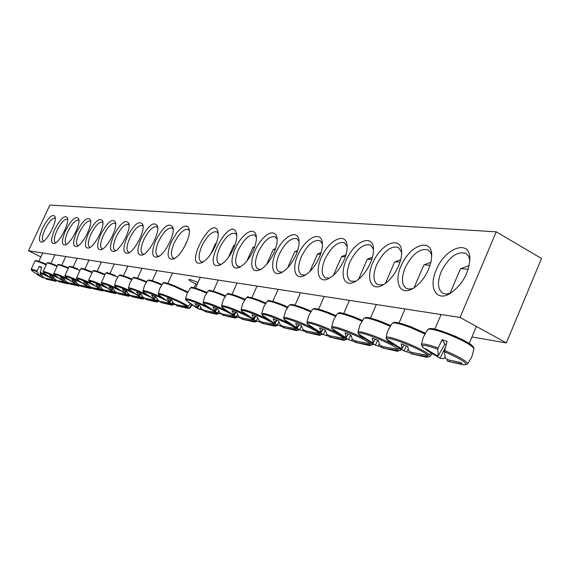 <?xml version="1.0" encoding="UTF-8"?>
<svg xmlns="http://www.w3.org/2000/svg" width="570" height="570" viewBox="0 0 570 570"><rect width="100%" height="100%" fill="white"/><g stroke="black" fill="none" stroke-linecap="round" stroke-linejoin="round"><path stroke-width="0.85" d="M413.186 288.392L409.524 289.14L406.439 288.434C401.586 284.979 401.152 278.103 405.135 267.807C412.245 253.964 419.891 247.993 428.077 249.902L430.457 252.175L431.789 255.809M428.683 269.19L431.226 261.117L431.711 253.885C430.592 238.887 412.659 244.209 403.154 261.687C393.2 278.922 398.352 296.307 411.932 289.09C418.829 285.214 424.408 278.58 428.683 269.19M28.5 250.764L460.068 317.462L496.221 231.805L49.868 205.05L28.5 250.764L40.89 256.906M398.565 265.998C401.016 260.184 402.021 255.025 401.586 250.508C400.268 236.728 383.639 242.364 374.675 259.015C365.313 275.453 369.652 291.947 382.199 285.442C388.854 281.765 394.305 275.289 398.565 265.998M344.024 260.205C346.574 254.206 347.572 249.012 347.016 244.623C345.498 232.888 331.028 238.894 322.969 254.113C314.597 269.168 317.661 284.138 328.47 278.759C334.633 275.445 339.82 269.261 344.024 260.205M295.937 255.104C298.552 249.012 299.542 243.86 298.915 239.657C297.326 229.553 284.572 235.724 277.248 249.745C269.66 263.625 271.79 277.326 281.195 272.802C286.895 269.788 291.812 263.889 295.937 255.104M253.23 250.572C255.873 244.452 256.856 239.4 256.194 235.396L254.989 232.567L252.859 231.228L249.981 231.477L246.618 233.28L243.055 236.472L239.599 240.775L236.529 245.812L234.106 251.185L232.532 256.422L231.933 261.103L232.389 264.815L233.85 267.245L236.208 268.156L239.272 267.458C244.537 264.708 249.197 259.079 253.23 250.572M215.04 246.518C217.69 240.426 218.681 235.481 217.996 231.698C212.396 212.56 182.649 269.489 201.823 262.656C206.696 260.134 211.107 254.754 215.04 246.518M65.507 230.651C61.382 240.64 61.389 245.406 65.529 244.936C71.172 243.191 80.769 224.309 78.76 218.901C76.002 215.382 71.585 219.3 65.507 230.651M88.521 233.087C84.246 243.611 84.389 248.584 88.956 248.007C94.998 246.076 104.787 226.874 102.714 221.039C99.722 217.07 94.99 221.089 88.521 233.087M113.615 235.752C109.169 246.86 109.476 252.054 114.541 251.349C121.018 249.204 131.007 229.71 128.87 223.397C125.607 218.894 120.519 223.02 113.615 235.752M141.082 238.666C136.451 250.43 136.957 255.873 142.607 254.997C149.554 252.617 159.728 232.859 157.541 226.019C153.971 220.889 148.485 225.107 141.082 238.666M171.264 241.872C166.44 254.377 167.195 260.084 173.537 259.008C180.989 256.35 191.342 236.386 189.126 228.962L187.965 226.675L185.948 225.891L181.745 227.63L176.935 232.453L171.264 241.872M42.558 228.214C38.539 237.825 38.425 242.45 42.209 242.079C47.538 240.483 57.057 221.694 55.098 216.636C52.533 213.486 48.35 217.341 42.558 228.214M436.221 269.995C428.426 287.18 435.879 301.644 449.395 293.949C462.22 285.214 469.046 273.258 469.88 258.096C469.402 238.794 444.778 248.121 436.221 269.995M155.81 240.234C151.078 252.353 151.706 257.925 157.69 256.956C164.88 254.441 175.147 234.569 172.945 227.444C169.204 221.958 163.49 226.219 155.81 240.234M127.032 237.177C122.493 248.606 122.899 253.921 128.243 253.13C134.948 250.871 145.029 231.242 142.871 224.673C139.458 219.87 134.178 224.038 127.032 237.177M100.797 234.391C96.43 245.2 96.651 250.28 101.46 249.639C107.709 247.608 117.605 228.257 115.496 222.186C112.376 217.961 107.474 222.029 100.797 234.391M76.772 231.84C72.575 242.093 72.647 246.96 76.986 246.44C82.828 244.601 92.518 225.563 90.48 219.949C87.609 216.208 83.042 220.177 76.772 231.84M54.692 229.496C50.652 239.25 50.602 243.917 54.535 243.497C60 241.837 69.497 223.119 67.524 217.911C64.88 214.591 60.598 218.453 54.692 229.496M233.614 248.492C236.265 242.378 237.248 237.377 236.579 233.486C230.686 213.059 199.593 272.289 220.034 264.993C225.1 262.364 229.632 256.863 233.614 248.492M273.971 252.774C276.6 246.66 277.59 241.552 276.942 237.448L275.702 234.391L273.465 232.888L270.444 233.044L266.903 234.833L263.155 238.082L259.528 242.514L256.315 247.729L253.8 253.294L252.196 258.737L251.634 263.589L252.182 267.437L253.792 269.931L256.35 270.836L259.621 270.059C265.107 267.18 269.888 261.423 273.971 252.774M319.25 257.576C321.836 251.52 322.827 246.34 322.235 242.043C320.668 231.163 307.102 237.277 299.428 251.869C291.469 266.311 294.027 280.618 304.102 275.695C310.03 272.538 315.082 266.496 319.25 257.576M370.407 263.005C372.915 257.084 373.913 251.897 373.414 247.437C371.975 234.74 356.485 240.59 348.006 256.493C339.164 272.204 342.812 287.907 354.447 282.007C360.853 278.516 366.175 272.182 370.407 263.005M496.221 231.805L541.5 258.502L506.345 342.919L471.946 336.956M383.489 284.736L377.632 284.694C373.072 281.416 372.744 274.769 376.663 264.751C383.489 251.434 390.714 245.634 398.352 247.344L401.693 252.417M355.758 281.288L350.657 281.188C346.361 278.082 346.14 271.648 349.98 261.887C356.549 249.061 363.404 243.418 370.536 244.958L373.549 249.332M329.802 278.046L325.349 277.896C321.295 274.94 321.159 268.705 324.936 259.193C331.263 246.831 337.775 241.338 344.458 242.72L347.173 246.496M305.449 274.975L301.551 274.804C297.725 271.983 297.668 265.941 301.38 256.664C307.487 244.73 313.678 239.379 319.962 240.626L322.406 243.896M282.556 272.075L279.136 271.883C275.517 269.197 275.538 263.326 279.186 254.284C285.078 242.742 290.985 237.533 296.899 238.652L299.1 241.488M260.989 269.339L257.989 269.126C254.562 266.56 254.647 260.861 258.231 252.033C263.939 240.861 269.574 235.788 275.153 236.799L277.134 239.258M240.633 266.739L237.996 266.518C234.755 264.067 234.897 258.524 238.424 249.902C243.946 239.087 249.339 234.128 254.612 235.047L256.4 237.184M221.395 264.273L219.08 264.053C216.002 261.701 216.201 256.315 219.664 247.886C225.022 237.398 230.187 232.56 235.182 233.387L236.785 235.246M203.184 261.936L201.146 261.716C198.225 259.457 198.467 254.213 201.873 245.976C207.074 235.795 212.033 231.071 216.764 231.819L218.21 233.436M55.81 242.784L55.361 242.656C53.58 241.117 54.129 237.035 57.007 230.415C60.969 222.656 64.396 218.894 67.303 219.137L67.723 219.457M66.811 244.224L66.277 244.088C64.417 242.499 64.951 238.331 67.873 231.584C71.92 223.647 75.461 219.813 78.482 220.084L78.959 220.462M78.282 245.727L77.655 245.577C75.717 243.932 76.23 239.678 79.194 232.802C83.341 224.673 86.989 220.768 90.138 221.067L90.687 221.516M90.26 247.287L89.533 247.131C87.502 245.435 87.994 241.082 91.008 234.07C95.254 225.748 99.016 221.759 102.308 222.101L102.921 222.628M102.771 248.919L101.937 248.755C99.814 246.995 100.284 242.542 103.341 235.396C107.687 226.874 111.578 222.799 115.012 223.176L115.71 223.796M115.867 250.629L114.905 250.444C112.682 248.627 113.124 244.074 116.237 236.778C120.69 228.043 124.709 223.889 128.3 224.302L129.084 225.022M129.575 252.41L128.471 252.218C126.148 250.337 126.561 245.67 129.718 238.224C134.292 229.268 138.453 225.022 142.208 225.485L143.084 226.319M143.946 254.277L142.685 254.078C140.249 252.125 140.633 247.344 143.84 239.742C148.535 230.544 152.846 226.205 156.786 226.725L157.762 227.686M159.037 256.236L157.598 256.023C155.033 253.999 155.389 249.097 158.652 241.331C163.469 231.89 167.943 227.451 172.076 228.021L173.166 229.133M197.142 284.473C191.912 282.1 189.14 280.476 188.82 279.592C189.667 279.243 192.731 280.24 197.989 282.578M174.89 258.288L173.244 258.067C170.558 255.959 170.872 250.935 174.192 243.005C179.144 233.294 183.789 228.755 188.129 229.382L189.347 230.665M450.756 293.165L446.495 294.091L442.897 293.286C437.682 289.596 437.097 282.435 441.166 271.812C448.64 257.284 456.827 251.106 465.74 253.287L468.469 255.959L469.908 260.226M43.634 241.245L43.363 241.16C41.66 239.671 42.23 235.688 45.059 229.204C48.913 221.637 52.233 217.961 55.005 218.175L55.29 218.367M506.345 342.919L460.068 317.462M423.916 348.298L423.232 347.75C419.883 344.187 424.7 344.629 437.696 349.075L442.135 339.649L444.586 340.575L447.072 341.551L444.279 351.626C462.576 359.748 469.146 364.173 463.987 364.9L463.111 364.8M445.006 356.913L443.809 358.58L440.51 358.452L426.26 350.051L425.256 348.569L436.15 355.103L438.358 355.545L437.696 349.075M444.279 351.626L445.426 358.302L448.369 359.87L461.144 362.541L461.992 363.966L448.027 361.387M447.101 360.924L447.543 359.385M438.052 347.928C427.764 344.301 422.213 343.19 421.408 344.601L423.232 347.75L440.517 358.452M445.199 347.743L440.083 358.188M450.008 293.443L460.325 269.111L460.895 268.62L468.262 269.268M469.253 265.499L461.016 268.57M438.358 355.545L444.885 344.145L446.139 344.536M437.154 356.635L437.874 355.409M449.595 360.219L449.324 361.38M426.26 350.051L426.552 349.481M442.135 339.649L444.885 344.145M31.763 270.508L31.656 270.408C30.915 269.582 32.661 269.981 36.893 271.612L39.195 266.333L41.653 267.337L40.171 272.966L50.395 277.768M33.723 272.168L39.608 275.695L36.893 271.612M39.608 275.695L40.719 274.006M39.195 266.333L41.46 267.857M45.664 278.26L42.429 277.547L36.95 274.434M53.744 279.621L55.162 281.238M40.171 272.966L43.149 277.148L45.037 278.075L51.549 279.442L53.074 280.454L46.54 279.222M46.811 278.573L46.662 279.143M45.956 279.001L46.134 278.395M42.786 276.799L42.429 277.547M40.548 276.628L41.432 275.125M158.759 295.011L158.923 295.196C154.734 291.377 180.32 301.68 187.373 306.681L188.321 306.282L190.23 303.774M191.506 304.701L189.717 307.401L188.228 308.477L189.945 307.985L189.717 307.401M176.686 305.157L170.516 303.112L161.73 297.469M169.682 302.677L171.349 299.841M188.805 307.829L177.377 305.997M158.923 295.196L168.065 301.416L169.155 301.637L167.181 298.146L171.584 299.927L173.772 303.504L176.045 304.644L187.373 306.681M183.882 247.907L187.366 240.561M177.826 305.149L177.641 305.898M176.536 305.67L176.771 304.857M169.155 301.637L170.487 299.528M172.753 302.121L171.941 303.81M173.423 304.323L172.233 305.199L173.829 304.409M160.975 301.943L154.719 299.849L146.861 294.818M154.142 299.542L155.752 296.799M172.724 304.558L161.638 302.777M143.54 292.139L143.64 292.246C140.619 289.553 154.47 294.483 164.972 299.877M161.531 297.319C150.737 292.417 144.559 290.237 142.992 290.786L143.626 292.225L152.518 298.302L153.558 298.509L151.542 295.089L155.817 296.82L158.04 300.326L160.27 301.445L171.107 303.411M162.058 301.95L161.873 302.677M160.818 302.463L161.053 301.673M153.558 298.509L154.848 296.471M157.099 299.115L156.365 300.654M158.082 301.216L156.992 302.079L158.496 301.288M146.013 298.88L139.707 296.749L132.653 292.26M139.344 296.557L140.861 293.978M157.413 301.437L146.647 299.706M129.027 289.368L129.091 289.432C129.169 287.921 135.909 290.322 149.304 296.635M129.091 289.432L137.712 295.338L138.702 295.538L136.657 292.182L140.811 293.863L143.056 297.305L145.243 298.395L155.624 300.297M147.039 298.901L146.853 299.606M145.856 299.407L146.084 298.644M138.702 295.538L139.956 293.564M142.194 296.236L141.524 297.64M143.469 298.245L142.464 299.108L143.961 298.673L143.875 298.31M131.741 295.958L127.367 294.776L119.073 289.788M125.229 293.707L126.64 291.313M142.814 298.459L132.354 296.785M131.243 291.213C121.41 286.781 115.838 284.815 114.534 285.314L115.19 286.724C115.133 285.257 121.545 287.536 134.42 293.571M115.418 286.931L123.59 292.51L124.538 292.702L122.465 289.41L126.504 291.049L128.77 294.426L130.922 295.495L140.868 297.333M132.717 296.001L132.539 296.685M131.585 296.493L131.805 295.752M124.538 292.702L125.763 290.786M127.986 293.486L127.367 294.776M129.525 295.403L128.599 296.265L130.038 295.844L129.91 295.459M118.125 293.172L113.858 292.032L106.084 287.401M111.763 290.992L113.074 288.762M128.877 295.623L118.703 293.992M126.797 294.505L117.249 292.724L115.14 291.676L112.86 288.363L108.927 286.767L111.022 289.995L110.117 289.809L101.895 284.124C101.802 282.727 107.922 284.915 120.263 290.664M119.052 293.229L118.874 293.892M117.962 293.707L118.175 292.994M111.022 289.995L112.219 288.135M114.427 290.85L113.858 292.032M116.209 292.688L115.354 293.55L116.729 293.144L116.565 292.731M105.108 290.508L100.947 289.418L93.637 285.1M98.888 288.399L100.113 286.318M115.567 292.909L105.657 291.32M103.768 285.698C94.763 281.673 89.711 279.884 88.599 280.333L90.145 282.471L89.198 281.637C89.07 280.319 94.926 282.406 106.775 287.914M90.138 282.464L97.242 287.237L98.104 287.408L95.995 284.238L99.828 285.798L102.123 289.047L104.189 290.073L113.359 291.797M105.992 290.579L105.821 291.227M104.944 291.049L105.151 290.351M98.104 287.408L99.273 285.606M101.474 288.32L100.947 289.418M103.804 290.123L104.004 290.565L104.353 290.123M103.469 290.087L102.678 290.957L104.004 290.565M92.661 287.964L88.599 286.91L81.71 282.877M86.576 285.912L87.716 283.967M102.835 290.315L93.181 288.762M90.958 283.14C82.337 279.293 77.506 277.576 76.48 278.003L78.297 280.347L77.05 279.264C76.9 278.01 82.515 280.02 93.9 285.292M78.29 280.347L84.93 284.765L85.757 284.936L83.633 281.822L87.367 283.347L89.668 286.532L91.699 287.544L100.52 289.211M93.494 288.042L93.33 288.677M92.497 288.506L92.696 287.829M85.757 284.936L86.897 283.183M89.084 285.898L88.599 286.91M91.286 287.601L90.544 288.47L91.82 288.092L91.578 287.622M80.74 285.52L76.772 284.516L70.274 280.732M74.784 283.532L75.853 281.715M90.644 287.836L81.232 286.318M65.55 277.113L65.422 276.992C65.244 275.802 70.616 277.733 81.546 282.77M65.985 277.49L73.138 282.406L73.929 282.563L71.799 279.507L75.439 281.003L77.748 284.131L79.743 285.114L88.229 286.738M81.538 285.62L81.375 286.233M80.577 286.069L80.769 285.413M73.929 282.563L75.04 280.86M77.221 283.575L76.772 284.516M79.6 285.207L78.916 286.09L80.142 285.72L79.864 285.228M69.312 283.183L65.443 282.214L59.294 278.666M63.484 281.252L64.488 279.549M78.966 285.456L69.782 283.974M54.399 274.932L54.271 274.818C54.064 273.685 59.187 275.524 69.64 280.319M55.119 275.559L61.845 280.148L62.6 280.298L60.456 277.298L64.011 278.751L66.327 281.829L68.286 282.791L76.458 284.366M70.074 283.29L69.918 283.896M69.148 283.739L69.34 283.098M62.6 280.298L63.69 278.637M65.856 281.338L65.443 282.214M68.4 282.919L67.766 283.176L67.759 283.81L68.949 283.447L68.621 282.934M57.862 280.732L54.57 280.012L48.742 276.671M52.647 279.065L53.594 277.462M67.766 283.176L58.803 281.73M58.354 280.946L57.948 280.754M43.705 272.838L43.584 272.731C43.349 271.655 48.243 273.408 58.261 277.989M44.681 273.693L51.008 277.975L51.735 278.124L49.59 275.168L53.053 276.592L55.368 279.613L57.299 280.561L65.18 282.093M59.081 281.06L58.924 281.651M58.19 281.502L58.375 280.875M51.735 278.124L52.796 276.507M54.955 279.193L54.57 280.012M218.303 313.372L216.75 314.312L218.602 313.471M204.687 310.892L197.377 308.263L188.129 302.086M197.377 308.263L199.144 305.256M217.484 313.671L205.428 311.74M215.054 311.811L216.351 312.474M206.703 306.382C194.555 300.81 187.509 298.338 185.549 298.972L186.155 300.461C183.02 297.405 200.661 303.839 211.406 309.717M186.155 300.461L195.788 306.966L196.978 307.209L195.075 303.596L199.707 305.456L201.83 309.161L204.181 310.351L216.08 312.495M210.8 254.063L215.474 243.675L216.315 243.39M205.941 310.849L205.742 311.633M204.544 311.391L204.794 310.529M196.978 307.209L198.374 304.978M200.676 307.451L199.714 309.446M236.814 317.077L234.719 318.024M222.692 314.583L215.175 311.854L205.129 305.071M215.175 311.854L217.006 308.74M235.93 317.426L223.461 315.431M203.568 303.76L203.654 303.846C199.735 299.856 227.551 310.978 234.548 316.229L234.954 316.186M203.654 303.846L213.615 310.536L214.869 310.793L213.023 307.102L217.804 309.018L219.878 312.802L222.279 314.02L234.548 316.229M228.342 257.498L233.693 245.556L234.918 245.257M224.017 314.512L223.818 315.324M222.549 315.067L222.813 314.177M214.869 310.793L216.301 308.477M218.631 310.849L217.569 313.065M220.932 313.806L221.132 313.415M241.68 318.473L233.957 315.645L223.397 308.47M261.744 322.584L256.358 320.953L254.434 322.029L256.5 321.459L256.443 320.988M233.957 315.645L235.859 312.41M255.388 321.394L242.478 319.321M245.086 314.113C231.755 307.935 223.91 305.199 221.559 305.912L222.122 307.415C218.339 303.361 247.088 314.825 254.035 320.176L254.576 320.084M222.122 307.415L232.417 314.305L233.743 314.569L231.962 310.807L236.906 312.78L238.923 316.642L241.374 317.889L254.035 320.176M246.945 260.918L252.902 247.537L254.562 247.238M243.091 318.381L242.877 319.221M241.545 318.943L241.815 318.024M233.743 314.569L235.225 312.175M237.59 314.412L236.393 316.884L230.572 313.749M239.735 317.625L239.977 317.155M249.603 317.269L256.358 320.953L249.61 317.276L242.806 312.161M276.992 325.099L274.875 326.211L277.063 325.613L276.992 325.099M253.8 319.642L255.78 316.286M275.951 325.584L262.57 323.432M241.488 311.028L241.63 311.184C238.004 307.066 267.75 318.894 274.633 324.344L275.317 324.202M241.63 311.184L252.296 318.281L253.693 318.566L251.99 314.718L257.106 316.756L259.051 320.703L261.552 321.986L274.633 324.344M266.667 264.373L273.201 249.639L275.324 249.346M263.24 322.463L263.026 323.333M261.609 323.04L261.894 322.086M253.693 318.566L255.225 316.072M257.633 318.138L256.293 320.917M259.592 321.651L259.877 321.102M298.915 329.367L296.514 330.643L298.837 330.009L298.794 329.517M282.977 326.938L274.797 323.881L269.646 320.917L263.361 316.072M274.797 323.881L276.856 320.383M297.725 330.016L283.824 327.786M288.185 322.862C273.458 315.937 264.644 312.873 261.744 313.671L262.278 315.174C258.83 310.992 289.645 323.204 296.443 328.755L297.262 328.548M262.278 315.174L273.329 322.499L274.811 322.791L273.194 318.858L278.488 320.967L280.355 325L282.912 326.318L296.443 328.755M287.579 267.914L294.661 251.862L297.319 251.591M284.572 326.788L284.344 327.686M282.848 327.38L283.14 326.382M274.811 322.791L276.393 320.205M278.865 322.043L277.341 325.185M280.604 325.912L280.924 325.278M322.114 333.949L319.449 335.331L321.922 334.676L321.915 334.205M305.484 331.548L299.827 329.802L297.048 328.37L290.757 324.686L285.157 320.219M297.048 328.37L299.2 324.715M320.803 334.718L306.346 332.395M311.804 327.686C299.834 321.544 283.361 315.851 283.639 317.896L284.159 319.399C280.924 315.153 312.88 327.779 319.578 333.436L320.525 333.144M284.159 319.399L295.631 326.959L297.205 327.28L295.688 323.254L301.174 325.427L302.948 329.56L305.563 330.906L319.578 333.436M309.788 271.569L317.405 254.22L320.646 253.985M307.18 331.37L306.945 332.303M305.356 331.975L305.663 330.935M297.205 327.28L298.837 324.579M301.387 326.126L299.649 329.709M302.855 330.429L303.233 329.695M346.767 338.801L343.81 340.319L346.446 339.62L346.467 339.186M329.382 336.45L323.575 334.64L320.682 333.137L313.008 328.548L308.299 324.636M320.682 333.137L322.926 329.317M345.32 339.713L330.258 337.29M337.005 332.873C324.672 326.411 306.56 320.141 306.888 322.392L307.394 323.895C304.401 319.57 337.583 332.645 344.145 338.409L345.242 338.01M307.394 323.895L319.314 331.704L320.988 332.039L319.585 327.928L325.285 330.173L326.945 334.398L329.624 335.787L344.145 338.409M333.407 275.367L341.537 256.721L345.441 256.529M331.184 336.236L330.949 337.205M329.261 336.856L329.581 335.766M320.988 332.039L322.67 329.225M325.342 330.386L323.34 334.512M326.475 335.217L326.916 334.348M373.008 343.952L369.731 345.62L372.602 344.487M354.796 341.665L348.819 339.777L345.812 338.202L336.471 332.481L332.916 329.332M345.812 338.202L348.163 334.212M371.405 345.028L355.68 342.492M331.733 328.135L332.111 328.669C329.396 324.28 363.909 337.832 370.301 343.703L371.469 343.147M332.111 328.669L344.515 336.749L346.296 337.105L345.035 332.894L350.956 335.231L352.488 339.549L355.224 340.981L370.301 343.703M358.551 279.329L367.194 259.393L371.839 259.25M356.727 341.409L356.485 342.42M354.683 342.05L355.032 340.867M346.296 337.105L348.042 334.163M350.714 335.146L348.534 339.62M351.583 340.311L352.232 339.043M357.988 332.567L358.452 333.756C356.058 329.31 392.003 343.361 398.195 349.353L399.584 348.683M400.995 349.431L400.461 350.137L397.361 351.277L400.461 350.137M359.812 335.303L359.157 334.334M381.893 347.223L375.723 345.256L372.602 343.61L359.627 335.153M372.602 343.61L373.25 342.506M399.221 350.692L382.769 348.035M358.452 333.756L371.376 342.128L373.279 342.513L372.174 338.202L378.338 340.618L379.727 345.049L382.527 346.517L398.195 349.353M385.377 283.475L394.526 262.236L394.989 261.837L400.012 262.157M383.959 346.923L383.703 347.978M381.786 347.586L382.164 346.304M373.279 342.513L375.089 339.428M377.668 340.383L375.388 345.064M378.338 345.741L379.25 343.938M429.331 354.839C423.546 348.705 385.263 333.614 386.082 337.739L386.588 339.2C384.565 334.676 422.064 349.282 428.013 355.381L429.331 354.839L430.678 353.136M431.861 353.877L430.236 356.172L426.887 357.312L430.236 356.172M410.828 353.158L404.444 351.106L401.216 349.382L387.721 340.646L387.173 339.67M401.216 349.382L401.893 348.227M428.946 356.749L411.697 353.956M386.588 339.2L400.076 347.878L402.114 348.284L401.195 343.867L407.621 346.382L408.832 350.921L411.697 352.431L428.013 355.381M414.048 287.85L423.702 265.285L424.208 264.843L430.143 265.278M413.043 352.816L412.787 353.913M410.735 353.5L411.141 352.103M402.114 348.284L403.995 345.049M406.46 345.976L404.059 350.885M406.887 351.533L408.17 349.004M427.692 329.56C429.545 328.341 436.164 329.845 447.564 334.063C463.595 340.575 472.402 345.527 473.984 348.926L473.798 347.693L471.554 345.142C470.713 344.173 465.476 341.288 455.85 336.492C445.491 332.281 437.981 329.724 433.321 328.819L429.21 328.669L426.98 330.5L423.075 337.739L421.408 344.601M473.029 347.287C474.611 343.261 431.155 325.121 429.524 329.089M473.984 348.926L471.818 356.906L467.557 364.002C467.293 361.451 459.598 356.927 444.465 350.422M36.957 270.95C33.295 269.524 31.371 268.983 31.179 269.318L34.998 260.996C35.825 260.711 39.416 261.943 45.778 264.694M34.998 260.996C35.839 260.547 34.77 259.5 46.106 264.216C39.188 261.252 35.846 260.191 36.095 261.039M56.701 280.611L56.259 280.533M46.462 275.111L40.157 272.268M188.321 306.282C181.916 301.673 157.733 291.576 158.289 293.728L159.913 288.163L162.963 283.24C163.761 282.734 167.302 283.71 173.586 286.176L187.502 292.581M187.794 291.983L174.235 285.705C167.722 283.169 164.381 282.314 164.196 283.14M142.992 290.786L144.588 285.363L147.566 280.561C148.321 280.084 151.72 281.031 157.762 283.411L161.638 285.029M147.566 280.561L148.692 280.048C149.155 280.212 148.307 279.158 158.367 282.934L162.023 284.466L158.403 282.955C152.097 280.49 148.884 279.656 148.777 280.476M146.013 294.191C135.717 289.531 129.853 287.458 128.428 287.985L129.989 282.692L132.903 278.01C133.615 277.562 136.878 278.481 142.7 280.782L146.291 282.278M132.903 278.01C135.959 278.167 128.578 275.239 143.298 280.312L146.675 281.722L143.334 280.333C137.213 277.932 134.135 277.134 134.093 277.939M114.534 285.314L116.066 280.148L118.916 275.574C119.593 275.153 122.735 276.051 128.343 278.267L131.67 279.663M118.916 275.574C121.78 275.68 115.197 272.98 128.934 277.818L132.048 279.115L128.97 277.839C123.027 275.495 120.063 274.726 120.092 275.524M117.178 288.392C107.78 284.166 102.479 282.293 101.275 282.763L105.571 273.258C106.212 272.852 109.233 273.728 114.648 275.873L117.726 277.163M105.571 273.258C108.407 273.372 101.873 270.714 115.233 275.438L115.268 275.453C109.483 273.173 106.64 272.424 106.733 273.215M88.599 280.333L92.817 271.035C93.423 270.657 96.337 271.512 101.567 273.593L104.417 274.783M92.817 271.035C93.06 270.002 96.173 270.707 102.144 273.158L104.787 274.263L102.18 273.18C96.551 270.95 93.808 270.23 93.957 271.014M76.48 278.003L80.612 268.919C81.189 268.555 84.004 269.389 89.055 271.406L91.699 272.51M80.612 268.919C83.505 269.097 76.587 266.404 89.633 270.985L92.062 271.997L89.668 271.007C84.182 268.826 81.538 268.128 81.745 268.905M78.717 280.697C70.445 277.013 65.828 275.374 64.873 275.78L68.927 266.888C69.483 266.546 72.198 267.358 77.085 269.311L79.536 270.337M68.927 266.888C68.927 265.862 71.841 266.539 77.663 268.905L77.691 268.919C72.34 266.796 69.796 266.119 70.053 266.888M67.004 278.36C59.059 274.826 54.642 273.258 53.751 273.643L57.727 264.943C58.254 264.623 60.883 265.406 65.621 267.309L67.887 268.256M66.22 266.924C60.997 264.843 58.539 264.188 58.845 264.957M55.789 276.129C48.144 272.738 43.911 271.227 43.085 271.598L46.989 263.076C47.488 262.77 50.039 263.54 54.627 265.385L56.722 266.261M57.064 265.784L55.219 265.014C50.117 262.977 47.745 262.342 48.094 263.105M185.549 298.972L187.231 293.165L190.401 288.021C191.278 287.458 195.09 288.484 201.823 291.113L206.568 293.101M206.974 292.503L202.471 290.615C195.603 287.95 192.005 287.038 191.677 287.886M225.357 310.137C212.646 304.273 205.214 301.68 203.07 302.349L204.787 296.386L208.036 291.099C208.969 290.493 212.952 291.555 219.984 294.291L225.114 296.436M225.52 295.823L220.64 293.778C213.522 291.028 209.76 290.08 209.34 290.942M221.559 305.912L223.312 299.784L226.639 294.341C227.637 293.692 231.812 294.797 239.165 297.64L244.701 299.963M226.639 294.341C230.458 294.555 221.018 290.878 239.778 297.084L245.121 299.328L239.82 297.113C232.446 294.27 228.499 293.286 227.979 294.163M265.99 318.345C251.99 311.818 243.689 308.926 241.082 309.681L242.877 303.368L246.29 297.775C247.352 297.077 251.74 298.217 259.435 301.181L265.428 303.696M265.848 303.055L260.098 300.639C252.439 297.697 248.292 296.678 247.665 297.568M261.744 313.671L263.575 307.173L267.081 301.409C268.221 300.661 272.831 301.836 280.91 304.936L287.387 307.658M267.081 301.409C271.235 301.63 260.861 297.633 281.53 304.344L287.829 306.988L281.573 304.373C273.607 301.323 269.247 300.262 268.498 301.174M283.639 317.896L285.513 311.206L289.111 305.256C290.337 304.451 295.196 305.677 303.689 308.919L310.707 311.861M289.111 305.256L290.664 304.53C291.313 304.629 291.733 303.66 304.309 308.306L311.149 311.184L304.352 308.334C296.051 305.171 291.462 304.059 290.579 304.993M306.888 322.392L308.798 315.488L312.495 309.353C313.814 308.484 318.951 309.752 327.9 313.151L335.495 316.343M312.495 309.353L314.113 308.591C314.74 308.655 315.545 307.729 328.519 312.51L335.951 315.645L328.555 312.538C319.891 309.261 315.046 308.092 314.02 309.054M363.924 338.452C351.298 331.655 331.22 324.686 331.612 327.18L333.564 320.048L337.369 313.707C338.794 312.766 344.23 314.084 353.671 317.654L361.914 321.124M337.369 313.707C340.853 313.557 333.329 309.98 354.291 316.991L362.37 320.404L354.326 317.02C345.263 313.607 340.133 312.389 338.951 313.379M392.851 344.536C380.083 337.383 357.483 329.496 357.953 332.281L359.955 324.914L363.867 318.352C365.413 317.333 371.177 318.708 381.173 322.463L390.115 326.24M363.867 318.352L365.57 317.511C366.353 317.625 366.717 316.322 381.786 321.772L390.585 325.498L381.822 321.801C372.317 318.238 366.88 316.963 365.52 317.982M399.463 348.826L398.715 348.199M386.125 338.48L386.702 334.405L388.127 330.108L392.167 323.318C393.834 322.214 399.976 323.639 410.578 327.6L424.828 333.899M425.241 333.151L411.219 326.916C401.23 323.19 395.452 321.851 393.891 322.905M431.747 254.298L431.711 253.885M401.622 250.886L401.586 250.508M469.908 258.559L469.88 258.096M467.557 364.002L463.987 364.9L447.699 361.28M469.21 343.468L476.37 326.432M434.882 329.125L441.073 314.526M31.179 269.318L31.656 270.408L33.815 272.239M56.451 280.91L55.311 281.259L46.263 279.122M38.831 261.317L42.729 252.959M187.801 291.975L174.192 285.684C166.575 282.727 162.835 281.915 162.963 283.24M189.945 307.985L192.012 305.057M168.364 301.965L170.516 303.112M177.042 305.883L188.228 308.477M158.289 293.728L158.888 295.167M194.156 287.786L195.902 283.917M167.822 283.411L172.525 273.023M153.216 299.043L154.719 299.849M161.31 302.663L172.233 305.199M152.304 280.754L156.907 270.608M138.752 296.243L139.707 296.749M146.319 299.599L156.992 302.079M128.428 287.985L129.084 289.425M137.52 278.224L142.037 268.306M124.937 293.557L125.414 293.807M132.033 296.671L142.464 299.108M123.419 275.809L127.851 266.119M118.389 293.878L128.599 296.265M101.275 282.763L102.507 284.665M109.967 273.507L114.314 264.024M116.729 293.144L117.042 292.766M105.35 291.213L115.354 293.55M97.107 271.306L101.374 262.022M92.882 288.662L102.678 290.957M84.809 269.197L88.998 260.112M91.82 288.092L92.126 287.722M80.94 286.218L90.544 288.47M64.873 275.78L66.932 278.295M73.031 267.18L77.142 258.281M68.236 267.765L66.184 266.91C60.577 264.608 57.755 263.953 57.727 264.943M69.497 283.874L78.916 286.09M53.751 273.643L54.271 274.818L56.024 276.315M61.745 265.242L65.785 256.529M57.064 265.777L55.19 264.993C44.937 261.252 48.699 262.955 46.989 263.076M58.518 281.63L67.759 283.81M43.085 271.598L43.584 272.731L45.543 274.405M50.915 263.39L54.891 254.84M206.974 292.495L202.436 290.593C185.307 284.829 193.907 288.221 190.401 288.021M195.261 307.109L198.766 308.99M205.086 311.619L216.75 314.312M216.372 243.233L215.752 243.461M195.489 288.142L200.355 277.319M225.528 295.816L220.597 293.75C202.82 287.8 211.613 291.277 208.036 291.099M237.049 317.519L235.089 318.067L223.105 315.31M212.482 310.365L217.049 312.816M203.07 302.349L203.568 303.753M235.032 244.943L233.992 245.321M213.273 291.185L218.239 280.084M242.122 319.2L254.434 322.029M254.733 246.732L253.237 247.287M232.033 294.398L237.106 283.005M265.855 303.048L260.055 300.611C240.526 294.191 250.173 297.968 246.29 297.775M277.063 325.613L277.391 325.214M262.207 323.311L274.875 326.211M241.082 309.681L241.481 311.028M275.574 248.613L273.557 249.361M251.847 297.789L257.041 286.083M298.837 330.009L299.229 329.524M269.646 320.917L277.469 325.249M283.461 327.665L296.514 330.643M297.647 250.593L295.053 251.562M272.816 301.38L278.132 289.339M321.922 334.676L322.392 334.084M290.75 324.679L299.834 329.802M305.983 332.274L319.449 335.331M321.067 252.681L317.825 253.892M295.039 305.178L300.476 292.795M346.446 339.62L347.002 338.915M313.001 328.548L323.575 334.64M329.895 337.162L343.81 340.319M345.954 254.883L342 256.365M318.637 309.218L324.202 296.464M372.545 344.886L373.2 344.052M336.471 332.481L348.826 339.784M355.324 342.37L369.731 345.62M331.612 327.18L331.776 328.227M372.459 257.205L367.7 258.994M343.724 313.514L349.431 300.362M400.389 350.493L401.152 349.51M361.223 336.435L375.73 345.263M382.42 347.914L397.361 351.277M357.953 332.281L358.053 333.201M400.739 259.663L395.088 261.801M370.464 318.089L376.314 304.515M425.256 333.137L411.184 326.881C394.582 320.981 394.868 322.599 393.934 322.428L392.167 323.318M430.143 356.485L431.982 353.949M387.721 340.646L404.458 351.113M411.355 353.835L426.887 357.312M430.977 262.271L424.315 264.801M399.021 322.983L405.021 308.954"/></g></svg>
